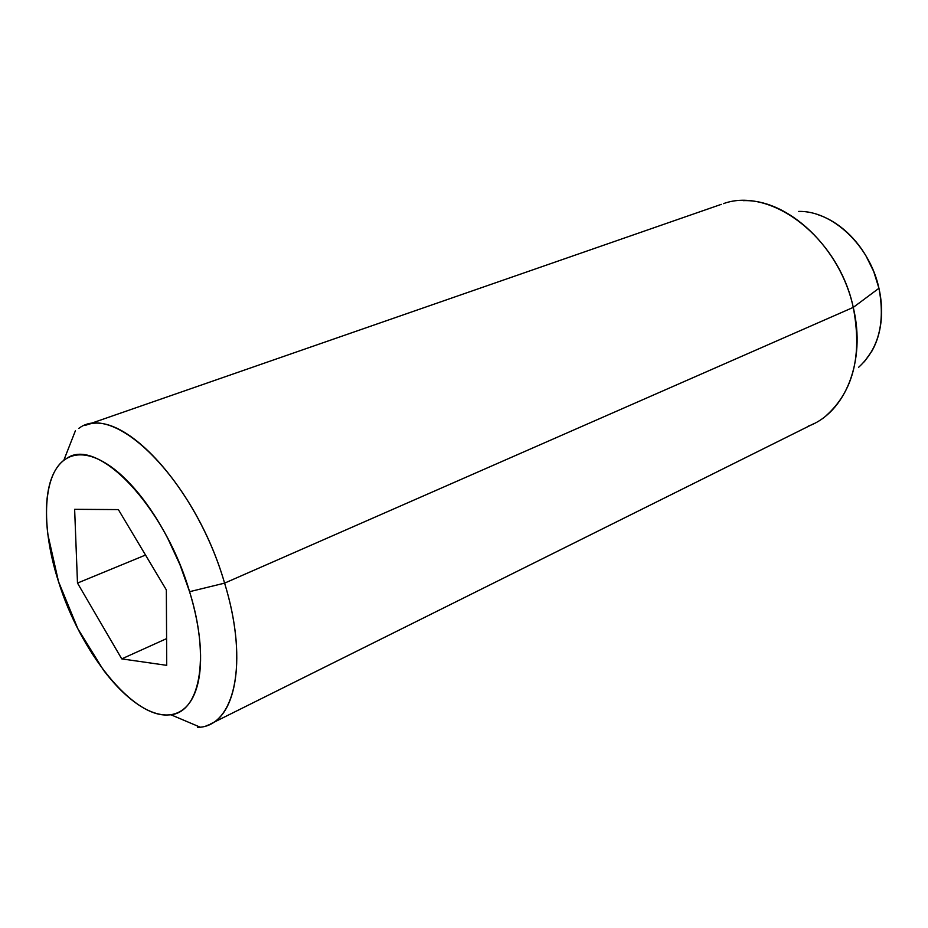<?xml version="1.0" encoding="UTF-8"?>
<svg xmlns="http://www.w3.org/2000/svg" width="928" height="928" viewBox="0 0 928 928"><rect width="100%" height="100%" fill="white"/><g stroke="black" fill="none" stroke-linecap="round" stroke-linejoin="round"><path stroke-width="1.39" d="M858.678 367.233C878.677 348.905 885.428 322.584 878.944 288.283L853.261 307.388C862.356 355.134 853.377 391.175 826.314 415.512M808.253 426.149C845.072 412.89 866.311 361.421 853.261 307.388L224.588 583.132C247.126 656.2 236.942 717.483 206.109 725.766M189.579 591.693C210.888 659.669 199.276 714.641 168.548 714.908C132.704 718.063 80.191 651.92 58.51 581.612L77.859 628.766L103.472 670.155C112.833 682.498 122.392 692.52 132.17 700.222C141.949 707.925 151.276 712.634 160.138 714.34C169 716.033 176.703 714.386 183.245 709.41C189.776 704.398 194.544 696.22 197.525 684.876C200.483 673.473 201.306 659.68 199.984 643.51C198.627 627.282 195.158 610.009 189.579 591.693L179.928 564.63L167.794 538.449C158.874 521.316 149.13 506.282 138.55 493.36C127.971 480.484 117.508 470.74 107.149 464.128C96.825 457.562 87.429 454.488 78.984 454.894C70.574 455.335 63.672 459 58.302 465.891C52.942 472.781 49.393 482.2 47.641 494.137C45.913 506.073 45.994 519.587 47.896 534.679L58.51 581.612C40.414 525.979 42.607 472.085 66.607 458.49C96.883 436.079 164.465 505.493 189.579 591.693L224.588 583.132L189.579 591.693M197.432 727.332C234.227 727.587 249.47 663.462 224.588 583.132C195.286 481.11 114.422 400.652 78.752 428.423M817.139 214.403C826.57 217.419 835.525 222.488 844.016 229.634C852.496 236.802 859.78 245.479 865.87 255.664L873.7 271.475L878.944 288.283C881.554 299.814 882.238 311.042 881.008 321.946C879.756 332.85 876.74 342.548 871.937 351.062L864.27 361.839M118.366 509.588L166.344 589.906L166.727 665.341L121.742 658.88L77.488 583.074L74.634 509.321L118.366 509.588L166.344 589.906L166.727 665.341L121.742 658.88L77.488 583.074L74.634 509.321L118.366 509.588M86.675 424.931C124.874 409.921 197.455 489.044 224.588 583.132L853.261 307.388C838.634 237.638 770.843 186.284 723.411 203.65M743.351 200.645C788.359 198.986 840.49 247.938 853.261 307.388L878.944 288.283C869.896 245.642 832.288 210.505 798.66 211.41M145.522 555.048L77.488 583.074L145.522 555.048M166.588 638.626L121.742 658.88L166.588 638.626M813.589 423.783L210.494 723.979M170.752 714.699L200.019 727.1M63.777 460.381L75.388 430.778M721.288 204.346L84.947 425.488"/></g></svg>
